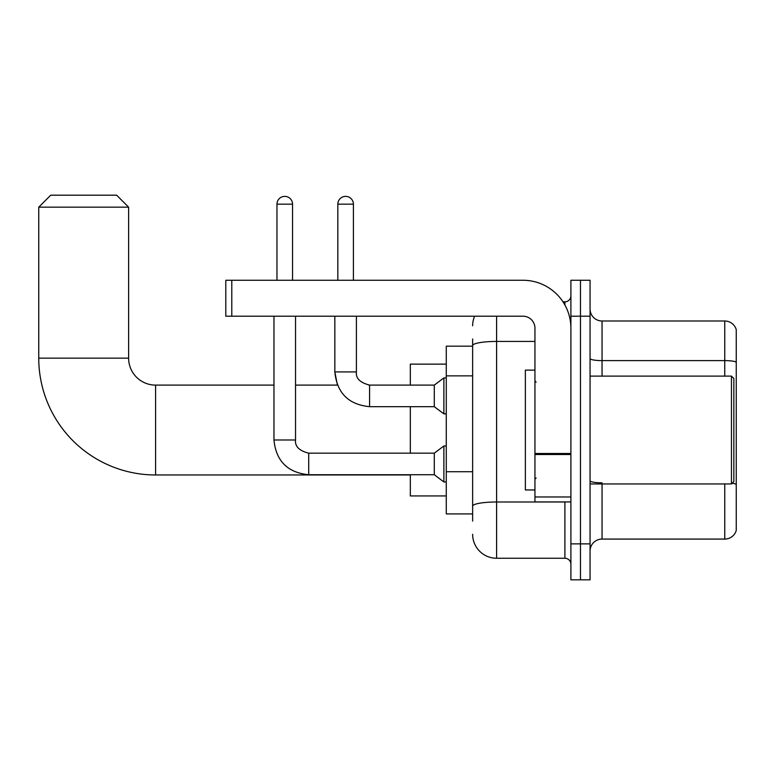 <?xml version="1.0" encoding="UTF-8"?>
<svg xmlns="http://www.w3.org/2000/svg" width="775" height="775" viewBox="0 0 775 775"><rect width="100%" height="100%" fill="white"/><g stroke="black" fill="none" stroke-linecap="round" stroke-linejoin="round"><path stroke-width="1.16" d="M472.634 346.163L446.274 346.163L446.274 513.912L472.634 513.912M472.634 521.1L472.634 338.975M570.894 543.876L570.894 579.816L580.475 579.816L580.475 543.876L580.475 579.816L590.066 579.816L590.066 543.876L580.475 543.876L580.475 316.2L580.475 543.876L570.894 543.876L570.894 316.2L580.475 316.2L580.475 280.259L580.475 316.2L590.066 316.2L590.066 543.876M590.066 316.2L590.066 280.259L570.894 280.259L570.894 316.2M496.601 316.2L496.601 558.252L564.898 558.252L564.898 501.929M562.989 301.824L564.898 301.824A5.987 5.987 0 0 0 570.894 295.837M472.634 368.677L472.634 345.592A23.967 4.166 180 0 1 496.601 341.436L534.944 341.436M570.894 564.239A5.987 5.987 0 0 0 564.898 558.252M472.634 325.791A23.967 23.967 0 0 1 474.639 316.2M496.601 558.252A23.967 23.967 0 0 1 472.634 534.285M590.066 551.064A11.983 11.983 0 0 1 602.049 539.08L724.751 539.08L724.751 483.958M736.25 329.627A11.983 11.983 0 0 0 724.751 320.995A11.983 11.983 0 0 1 736.25 329.627L736.25 530.449A11.983 11.983 0 0 1 724.751 539.08M736.25 362.099A11.983 2.083 180 0 0 724.751 360.608L724.751 320.995L602.049 320.995A11.983 11.983 0 0 1 590.066 309.012A11.983 11.983 0 0 0 602.049 320.995L602.049 376.117M410.324 474.968L155.581 474.968A116.831 116.831 0 0 1 38.75 358.147L38.75 207.167L50.733 195.184L116.638 195.184L128.621 207.167L38.75 207.167M155.581 474.968L155.581 385.107A26.96 26.96 0 0 1 128.621 358.147L128.621 207.167M410.324 406.672L410.324 453.162M410.324 474.736L410.324 495.942L446.274 495.942M446.274 364.134L410.324 364.134L410.324 385.107M276.966 280.259L276.966 204.164A7.789 7.789 0 0 1 284.754 196.375A7.789 7.789 0 0 1 292.543 204.164L292.543 280.259M273.963 316.2L273.963 439.987L295.537 439.987C294.81 446.371 299.198 450.769 308.712 453.162L434.291 453.162L434.291 474.736L308.712 474.736L308.712 453.162C299.198 450.769 294.81 446.371 295.537 439.987L295.537 316.2M434.291 453.162L443.881 445.974L443.881 481.924L446.274 481.924M337.832 280.259L337.832 204.164A7.789 7.789 0 0 1 345.621 196.375A7.789 7.789 0 0 1 353.41 204.164L353.41 280.259M295.537 385.107L337.435 385.107L334.839 371.923L337.435 385.107L334.839 371.923L337.435 385.107L334.839 371.923L356.403 371.923C355.677 378.316 360.075 382.705 369.588 385.107L434.291 385.107L434.291 406.672L369.588 406.672L369.588 385.107L368.832 385.107M434.291 385.107L443.881 377.909L443.881 413.86L446.274 413.86M570.894 501.929L534.944 501.929L534.944 453.482L570.894 453.482M570.894 328.183A47.934 47.934 0 0 0 522.96 280.259L231.783 280.259L231.783 316.2L522.96 316.2A11.983 11.983 0 0 1 534.944 328.183L534.944 453.482M231.783 316.2L225.796 316.2L225.796 280.259L231.783 280.259M731.455 376.117L733.857 378.51L733.857 481.566L731.455 483.958L731.455 376.117L590.066 376.117M534.944 370.121L525.363 370.121L525.363 489.955L534.944 489.955M472.634 375.865L446.274 375.865M472.634 471.723L446.274 471.723M566.98 501.929A5.987 1.037 0 0 1 564.898 501.997L496.601 501.997A23.967 4.166 180 0 0 472.634 506.162M564.898 304.982L564.898 301.824M602.049 483.958L602.049 539.08M724.751 376.117L724.751 360.608L602.049 360.608A11.983 2.083 0 0 1 590.066 358.525M736.25 484.327A11.983 2.083 180 0 0 732.143 483.271M602.049 482.825A11.983 2.083 -0 0 1 590.066 480.742M38.75 358.147L128.621 358.147M276.966 204.164L292.543 204.164M369.588 385.107C360.075 382.705 355.677 378.316 356.403 371.923L356.384 371.923C355.677 378.316 360.075 382.705 369.588 385.107C360.075 382.705 355.677 378.316 356.403 371.923C355.677 378.316 360.075 382.705 369.588 385.107C360.075 382.705 355.677 378.316 356.403 371.923C355.677 378.316 360.075 382.705 369.588 385.107C360.075 382.705 355.677 378.316 356.403 371.923C355.677 378.316 360.075 382.705 369.588 385.107C360.075 382.705 355.677 378.316 356.403 371.923L356.403 316.2M337.832 204.164L353.41 204.164M570.894 454.518L534.944 454.518M534.944 496.978L570.894 496.978M273.963 385.107L155.581 385.107M273.963 439.987C276.045 461.067 287.632 472.653 308.712 474.736C287.632 472.653 276.045 461.067 273.963 439.987C276.045 461.067 287.632 472.653 308.712 474.736C287.632 472.653 276.045 461.067 273.963 439.987C276.045 461.067 287.632 472.653 308.712 474.736M295.537 439.987C294.81 446.371 299.198 450.769 308.712 453.162C299.198 450.769 294.81 446.371 295.537 439.987C294.81 446.371 299.198 450.769 308.712 453.162M434.291 474.736L443.881 481.924M443.881 445.974L446.274 445.974M334.839 316.2L334.839 371.923C336.922 393.002 348.508 404.589 369.588 406.672C348.508 404.589 336.922 393.002 334.839 371.923C336.922 393.002 348.508 404.589 369.588 406.672C348.508 404.589 336.922 393.002 334.839 371.923C336.922 393.002 348.508 404.589 369.588 406.672M434.291 406.672L443.881 413.86M443.881 377.909L446.274 377.909M590.066 483.958L731.455 483.958M536.145 382.104L534.944 380.912M536.145 477.972L534.944 479.163"/></g></svg>
